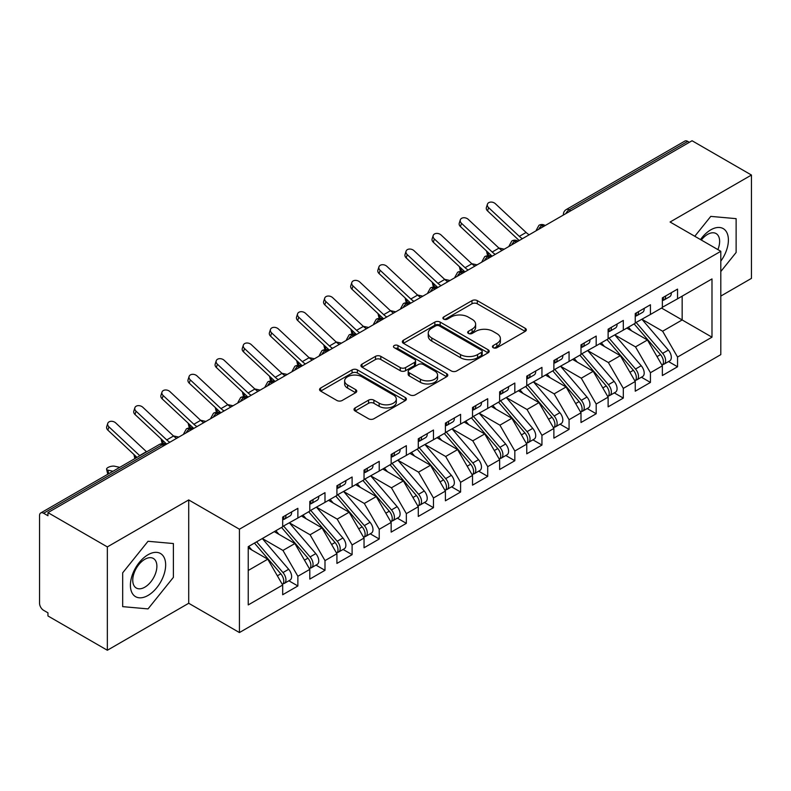 <?xml version="1.0" encoding="UTF-8"?>
<svg xmlns="http://www.w3.org/2000/svg" width="791" height="791" viewBox="0 0 791 791"><rect width="100%" height="100%" fill="white"/><g stroke="black" fill="none" stroke-linecap="round" stroke-linejoin="round"><path stroke-width="1.19" d="M493.208 347.714A2.64 1.523 0 0 0 496.936 347.714L525.214 331.38A3.767 2.175 0 0 0 526.322 329.847A3.767 2.175 0 0 0 525.214 328.305L477.299 300.639A3.767 2.175 0 0 0 471.98 300.639L443.692 316.973A2.64 1.523 0 0 0 442.92 318.051A2.64 1.523 0 0 0 443.692 319.129A2.64 1.523 0 0 0 447.419 319.129L451.078 317.013A12.043 6.951 0 0 1 468.124 317.013L472.108 319.317A12.043 6.951 0 0 1 475.638 324.231A12.043 6.951 0 0 1 472.108 329.155L468.45 331.271A2.64 1.523 0 0 0 467.679 332.339A2.64 1.523 0 0 0 468.45 333.416A2.64 1.523 0 0 0 472.178 333.416L475.836 331.3A12.043 6.951 0 0 1 492.872 331.3L496.867 333.614A12.043 6.951 0 0 1 500.396 338.528A12.043 6.951 0 0 1 496.867 343.442L493.208 345.558A2.64 1.523 0 0 0 492.437 346.636A2.64 1.523 0 0 0 493.208 347.714L493.208 345.558M355.119 407.919A3.767 2.175 0 0 0 354.012 409.451A3.767 2.175 0 0 0 355.119 410.994L368.557 418.755A3.767 2.175 0 0 0 373.886 418.755L405.299 400.622A3.767 2.175 0 0 0 406.396 399.079A3.767 2.175 0 0 0 405.299 397.547L357.384 369.881A3.767 2.175 0 0 0 352.054 369.881L320.642 388.015A3.767 2.175 0 0 0 319.544 389.558A3.767 2.175 0 0 0 320.642 391.09L336.877 400.464A3.767 2.175 0 0 0 342.206 400.464L355.653 392.702A3.767 2.175 0 0 0 356.751 391.169A3.767 2.175 0 0 0 355.653 389.627L347.595 384.98A10.075 5.814 0 0 1 344.649 380.866A10.075 5.814 0 0 1 350.868 375.498A10.075 5.814 0 0 1 361.843 376.753L393.384 394.966A10.075 5.814 0 0 1 396.331 399.079A10.075 5.814 0 0 1 390.111 404.448A10.075 5.814 0 0 1 379.146 403.192L373.886 400.157A3.767 2.175 0 0 0 368.557 400.157L355.119 407.919L355.119 410.994M720.809 296.071L751.45 278.383L751.45 175.038L692.056 140.749L47.954 512.617L47.954 515.752L43.614 513.24A5.755 3.322 -120 0 0 40.746 512.963A5.755 3.322 -120 0 0 39.55 515.594L39.55 603.276A5.755 3.322 -120 0 0 43.614 610.326L47.954 612.827L47.954 615.962L107.349 650.251L188.713 603.276L239.426 632.553L239.426 529.219L188.713 499.932L107.349 546.907L47.954 512.617M751.45 175.038L670.086 222.014L720.809 251.291L239.426 529.219M451.345 370.959A3.767 2.175 0 0 0 456.674 370.959L488.087 352.826A3.767 2.175 0 0 0 489.184 351.283A3.767 2.175 0 0 0 488.087 349.751L440.172 322.085A3.767 2.175 0 0 0 434.842 322.085L403.43 340.219A3.767 2.175 0 0 0 402.332 341.752A3.767 2.175 0 0 0 403.43 343.294L451.345 370.959M395.302 348.277A2.64 1.523 0 0 1 397.972 348.653L397.972 345.519L446.688 373.649A3.767 2.175 0 0 1 447.795 375.181A3.767 2.175 0 0 1 446.688 376.724L415.275 394.857A3.767 2.175 0 0 1 409.956 394.857L362.041 367.192L362.041 364.117A3.767 2.175 0 0 0 360.933 365.65A3.767 2.175 0 0 0 362.041 367.192M362.041 364.117L375.478 356.355A3.767 2.175 0 0 1 380.807 356.355L400.236 367.578A3.767 2.175 0 0 0 405.565 367.578L414.484 362.426A3.767 2.175 0 0 0 415.582 360.894A3.767 2.175 0 0 0 414.484 359.351L394.244 347.674A2.64 1.523 0 0 1 393.473 346.596A2.64 1.523 0 0 1 395.105 345.192A2.64 1.523 0 0 1 397.972 345.519M239.426 632.553L720.809 354.635L720.809 251.291M661.543 308.055L711.989 337.174L711.989 278.926L677.551 298.81L677.551 289.111L662.364 297.871L662.364 307.58L650.429 314.472L650.429 304.762L635.242 313.533L635.242 323.242L623.308 330.134L623.308 320.424L608.121 329.194L608.121 338.894L596.187 345.786L596.187 336.076L580.999 344.846L580.999 354.556L569.065 361.447L569.065 351.738L553.878 360.508L553.878 370.208L541.944 377.099L541.944 367.39L526.757 376.16L526.757 385.87L514.832 392.761L514.832 383.052L499.645 391.822L499.645 401.531L487.711 408.413L487.711 398.713L472.524 407.474L472.524 417.183L460.589 424.075L460.589 414.365L445.402 423.136L445.402 432.845L433.468 439.737L433.468 430.027L418.281 438.797L418.281 448.497L406.347 455.389L406.347 445.679L391.159 454.449L391.159 464.159L379.225 471.05L379.225 461.341L364.038 470.111L364.038 479.821L352.104 486.702L352.104 476.993L336.917 485.763L336.917 495.473L324.992 502.364L324.992 492.655L309.805 501.425L309.805 511.134L297.871 518.016L297.871 508.316L282.684 517.077L282.684 526.786L248.236 546.67L248.236 604.917L282.684 585.033L267.763 559.197L248.236 547.926M711.989 337.174L677.551 357.057L662.631 331.221L642.025 319.327M668.533 361.566L677.551 366.767L677.551 357.057M677.551 366.767L662.364 375.537L662.364 365.828L650.429 372.719L635.509 346.883L614.904 334.979M641.412 377.218L650.429 382.429L650.429 372.719M650.429 382.429L635.242 391.199L635.242 381.489L623.308 388.381L608.388 362.545L587.782 350.64L614.113 381.391L608.417 384.683A7.673 4.43 60 0 1 611.374 391.97A7.673 4.43 60 0 1 609.782 395.48A7.673 4.43 60 0 1 608.546 395.836M614.291 392.88L623.308 398.081L623.308 388.381M623.308 398.081L608.121 406.851L608.121 397.141L596.187 404.033L581.276 378.197L560.661 366.302M587.169 408.542L596.187 413.742L596.187 404.033M596.187 413.742L580.999 422.513L580.999 412.803L569.065 419.695L554.155 393.859L533.539 381.954L559.87 412.704L554.175 415.997A7.673 4.43 60 0 1 557.131 423.284A7.673 4.43 60 0 1 555.549 426.794A7.673 4.43 60 0 1 554.303 427.15M560.058 424.194L569.065 429.394L569.065 419.695M569.065 429.394L553.878 438.165L553.878 428.455L541.944 435.347L527.033 409.511L506.418 397.616M532.936 439.855L541.944 445.056L541.944 435.347M541.944 445.056L526.757 453.826L526.757 444.117L514.832 451.008L499.912 425.172L479.297 413.268M505.815 455.507L514.832 460.718L514.832 451.008M514.832 460.718L499.645 469.478L499.645 459.779L487.711 466.66L472.791 440.824L452.185 428.93M478.693 471.169L487.711 476.37L487.711 466.66M487.711 476.37L472.524 485.14L472.524 475.431L460.589 482.322L445.669 456.486L425.064 444.582M451.572 486.821L460.589 492.032L460.589 482.322M460.589 492.032L445.402 500.802L445.402 491.092L433.468 497.984L418.548 472.148L397.942 460.243L424.273 490.993L418.577 494.286A7.673 4.43 60 0 1 421.534 501.573A7.673 4.43 60 0 1 419.942 505.083A7.673 4.43 60 0 1 418.706 505.439M424.451 502.483L433.468 507.684L433.468 497.984M433.468 507.684L418.281 516.454L418.281 506.744L406.347 513.636L391.436 487.8L370.821 475.905M397.329 518.145L406.347 523.345L406.347 513.636M406.347 523.345L391.159 532.116L391.159 522.406L379.225 529.298L364.315 503.462L343.699 491.557L370.03 522.307L364.335 525.6A7.673 4.43 60 0 1 367.291 532.887A7.673 4.43 60 0 1 365.709 536.397A7.673 4.43 60 0 1 364.463 536.753M370.218 533.796L379.225 539.007L379.225 529.298M379.225 539.007L364.038 547.768L364.038 538.058L352.104 544.95L337.193 519.114L316.578 507.219M343.096 549.458L352.104 554.659L352.104 544.95M352.104 554.659L336.917 563.429L336.917 553.72L324.992 560.611L310.072 534.775L289.457 522.871M315.975 565.11L324.992 570.321L324.992 560.611M324.992 570.321L309.805 579.081L309.805 569.382L297.871 576.263L282.951 550.427L262.345 538.533M288.853 580.772L297.871 585.973L297.871 576.263M297.871 585.973L282.684 594.743L282.684 585.033M282.684 526.48L297.871 518.016M248.236 570.469L267.763 559.197M309.805 510.818L324.992 502.364M282.951 550.427L294.885 543.546L274.269 531.641M309.805 569.382L294.885 543.546M336.917 495.156L352.104 486.702M310.072 534.775L322.006 527.884L301.391 515.989M336.917 553.72L322.006 527.884M364.038 479.504L379.225 471.05M337.193 519.114L349.128 512.232L328.512 500.327M364.038 538.058L349.128 512.232M391.159 463.842L406.347 455.389M364.315 503.462L376.249 496.57L355.634 484.665M391.159 522.406L376.249 496.57M418.281 448.19L433.468 439.737M391.436 487.8L403.361 480.908L382.755 469.014M418.281 506.744L403.361 480.908M445.402 432.529L460.589 424.075M418.548 472.148L430.482 465.256L409.876 453.352M445.402 491.092L430.482 465.256M472.524 416.877L487.711 408.413M445.669 456.486L457.603 449.595L436.998 437.7M472.524 475.431L457.603 449.595M499.645 401.215L514.832 392.761M472.791 440.824L484.725 433.943L464.109 422.038M499.645 459.779L484.725 433.943M526.757 385.553L541.944 377.099M499.912 425.172L511.846 418.281L491.231 406.386M526.757 444.117L511.846 418.281M553.878 369.901L569.065 361.447M527.033 409.511L538.968 402.629L518.352 390.724M553.878 428.455L538.968 402.629M580.999 354.239L596.187 345.786M554.155 393.859L566.089 386.967L545.474 375.063M580.999 412.803L566.089 386.967M608.121 338.588L623.308 330.134M581.276 378.197L593.201 371.305L572.595 359.411M608.121 397.141L593.201 371.305M635.242 322.926L650.429 314.472M608.388 362.545L620.322 355.653L599.716 343.749M635.242 381.489L620.322 355.653M689.347 142.321L687.715 141.381L569.134 209.842L570.766 210.782M565.881 213.6A5.755 3.322 120 0 1 569.134 209.842A5.755 3.322 60 0 0 566.257 209.556L684.838 141.095A5.755 3.322 60 0 1 687.715 141.381M662.364 307.274L677.551 298.81M662.631 331.221L682.158 319.95L682.158 296.15L711.989 278.926M635.509 346.883L647.443 339.992L626.838 328.097M662.364 365.828L647.443 339.992M107.349 546.907L107.349 650.251M710.773 216.388L694.785 236.272L710.773 216.388L736.124 218.652L710.773 216.388M736.124 252.467L736.124 218.652L736.124 252.467L720.809 271.521L736.124 252.467M188.713 603.276L188.713 499.932M173.387 577.361L173.387 543.546L148.026 541.281L122.674 572.832L122.674 606.638L148.026 608.902L173.387 577.361L148.026 608.902L122.674 606.638L122.674 572.832L148.026 541.281L173.387 543.546L173.387 577.361M543.506 226.513L541.884 225.573A5.755 3.322 -120 0 0 539.007 225.287A5.755 3.322 -120 0 0 538.938 225.326L536.258 230.191A5.755 3.322 0 0 0 536.318 230.665M516.385 242.175L514.763 241.235A5.755 3.322 -120 0 0 511.886 240.948A5.755 3.322 -120 0 0 511.817 240.988L509.137 245.853A5.755 3.322 0 0 0 509.196 246.327M489.263 257.826L487.642 256.887A5.755 3.322 -120 0 0 484.764 256.61A5.755 3.322 -120 0 0 484.695 256.65L482.016 261.505A5.755 3.322 0 0 0 482.075 261.979M462.152 273.488L460.52 272.549A5.755 3.322 -120 0 0 457.643 272.262A5.755 3.322 -120 0 0 457.574 272.302L454.904 277.166A5.755 3.322 0 0 0 454.963 277.641M435.03 289.14L433.399 288.201A5.755 3.322 -120 0 0 430.522 287.924A5.755 3.322 -120 0 0 430.452 287.964L427.783 292.828A5.755 3.322 0 0 0 427.842 293.293M407.909 304.802L406.277 303.863A5.755 3.322 -120 0 0 403.4 303.576A5.755 3.322 -120 0 0 403.341 303.615L400.661 308.48A5.755 3.322 0 0 0 400.721 308.955M380.787 320.464L379.156 319.524A5.755 3.322 -120 0 0 376.289 319.238A5.755 3.322 -120 0 0 376.219 319.277L373.54 324.142A5.755 3.322 0 0 0 373.599 324.607M353.666 336.116L352.044 335.176A5.755 3.322 -120 0 0 349.167 334.89A5.755 3.322 -120 0 0 349.098 334.929L346.418 339.794A5.755 3.322 0 0 0 346.478 340.268M326.545 351.777L324.923 350.838A5.755 3.322 -120 0 0 322.046 350.551A5.755 3.322 -120 0 0 321.977 350.591L319.297 355.456A5.755 3.322 0 0 0 319.356 355.93M299.423 367.429L297.802 366.49A5.755 3.322 -120 0 0 294.924 366.213A5.755 3.322 -120 0 0 294.855 366.253L292.176 371.108A5.755 3.322 0 0 0 292.235 371.582M272.312 383.091L270.68 382.152A5.755 3.322 -120 0 0 267.803 381.865A5.755 3.322 -120 0 0 267.734 381.905L265.064 386.769A5.755 3.322 0 0 0 265.123 387.244M245.19 398.753L243.559 397.814A5.755 3.322 -120 0 0 240.682 397.527A5.755 3.322 -120 0 0 240.612 397.566L237.943 402.431A5.755 3.322 0 0 0 238.002 402.896M218.069 414.405L216.437 413.466A5.755 3.322 -120 0 0 213.56 413.179A5.755 3.322 -120 0 0 213.501 413.218L210.821 418.083A5.755 3.322 0 0 0 210.881 418.558M190.947 430.067L189.316 429.127A5.755 3.322 -120 0 0 186.449 428.841A5.755 3.322 -120 0 0 186.379 428.88L183.7 433.745A5.755 3.322 0 0 0 183.759 434.21M494.266 348.08L496.867 346.577A12.043 6.951 0 0 0 500.396 341.663L500.396 338.528M475.638 324.231L475.638 327.365A12.043 6.951 0 0 1 472.108 332.289L469.508 333.792M525.165 331.409L477.299 303.774A3.767 2.175 0 0 0 471.98 303.774L444.75 319.495M488.037 352.845L440.172 325.21A3.767 2.175 0 0 0 434.842 325.21L403.479 343.324M481.432 352.361A2.64 1.523 0 0 0 482.203 351.283A2.64 1.523 0 0 0 481.432 350.205L439.371 325.922A2.64 1.523 0 0 0 435.643 325.922L431.787 328.156A12.043 6.951 0 0 0 428.257 333.07A12.043 6.951 0 0 0 431.787 337.994L460.53 354.586A12.043 6.951 0 0 0 477.566 354.586L481.432 352.361L481.432 355.495A2.64 1.523 0 0 0 482.203 354.417L482.203 351.283M428.257 333.07L428.257 336.205A12.043 6.951 0 0 0 431.787 341.119L431.787 337.994M481.432 355.495L477.566 357.72A12.043 6.951 0 0 1 460.53 357.72L431.787 341.119M362.09 367.222L375.478 359.49L375.478 356.355M415.582 360.894L415.582 364.018A3.767 2.175 0 0 1 414.484 365.561L405.565 370.702A3.767 2.175 0 0 1 400.236 370.702L380.807 359.49A3.767 2.175 0 0 0 375.478 359.49M397.972 348.653L446.638 376.753M420.407 379.215A10.075 5.814 0 0 0 431.382 380.481A10.075 5.814 0 0 0 437.591 375.102A10.075 5.814 0 0 0 434.645 370.999L423.531 364.582A3.767 2.175 0 0 0 418.202 364.582L409.293 369.723A3.767 2.175 0 0 0 408.186 371.266A3.767 2.175 0 0 0 409.293 372.798L420.407 379.215L420.407 382.35A10.075 5.814 0 0 0 431.382 383.605A10.075 5.814 0 0 0 437.591 378.236L437.591 375.102M408.186 371.266L408.186 374.4A3.767 2.175 0 0 0 409.293 375.933L409.293 372.798M420.407 382.35L409.293 375.933M396.331 399.079L396.331 402.214A10.075 5.814 0 0 1 390.111 407.583A10.075 5.814 0 0 1 379.146 406.327L373.886 403.291A3.767 2.175 0 0 0 368.557 403.291L355.169 411.023M344.649 380.866L344.649 384.001A10.075 5.814 0 0 0 347.595 388.114L347.595 384.98M355.594 392.731L347.595 388.114M405.249 400.651L357.384 373.016A3.767 2.175 0 0 0 352.054 373.016L320.691 391.12M636.29 322.629L662.65 353.369A7.673 4.43 60 0 1 665.617 360.656A7.673 4.43 60 0 1 664.025 364.167L669.72 360.884A7.673 4.43 -120 0 0 671.312 357.364A7.673 4.43 -120 0 0 668.346 350.077L641.985 319.346M664.025 364.167A7.673 4.43 60 0 1 662.789 364.522M634.125 323.885L660.485 354.615A7.673 4.43 60 0 1 663.441 361.912A7.673 4.43 60 0 1 662.057 365.294M502.077 250.431A14.189 8.197 60 0 1 498.973 248.117L468.262 219.384A4.795 3.461 17.6 0 0 463.625 217.743A4.795 3.461 17.6 0 0 460.303 219.888A4.795 3.461 17.6 0 0 461.479 223.299L460.431 226.582L491.152 255.315A19.172 11.074 -120 0 0 492.121 256.185L488.601 255.424A4.795 1.819 166.9 0 1 487.325 254.554L486.485 250.955M631.554 330.816L628.43 327.177M498.854 248.008L504.233 249.185M662.364 300.857A7.673 4.43 -120 0 0 663.441 297.723A7.673 4.43 -120 0 0 663.431 297.258M662.789 300.343A7.673 4.43 -120 0 0 664.025 299.987A7.673 4.43 -120 0 0 665.617 296.477A7.673 4.43 -120 0 0 665.597 296.002M671.292 292.719A7.673 4.43 60 0 1 671.312 293.184A7.673 4.43 60 0 1 669.72 296.694L664.025 299.987M529.199 234.779A14.189 8.197 60 0 1 526.094 232.455L495.384 203.722A4.795 3.461 17.6 0 0 490.746 202.091A4.795 3.461 17.6 0 0 487.424 204.226A4.795 3.461 17.6 0 0 488.601 207.638L487.553 210.92A4.795 3.461 -162.4 0 1 486.376 207.519L487.424 204.226M522.426 238.684A14.189 8.197 60 0 1 519.311 236.371L488.601 207.638M487.553 210.92L518.263 239.663A19.172 11.074 -120 0 0 519.242 240.523M609.169 338.291L635.529 369.021A7.673 4.43 60 0 1 638.495 376.308A7.673 4.43 60 0 1 636.903 379.828L642.599 376.536A7.673 4.43 -120 0 0 644.19 373.026A7.673 4.43 -120 0 0 641.224 365.739L614.864 335.008M636.903 379.828A7.673 4.43 60 0 1 635.667 380.184M607.004 339.547L633.364 370.277A7.673 4.43 60 0 1 636.33 377.564A7.673 4.43 60 0 1 634.936 380.955M464.979 271.847L461.479 271.086A4.795 1.819 166.9 0 1 460.204 270.215L459.363 266.607M604.433 346.478L601.308 342.829M471.743 263.67L477.111 264.847M609.782 395.48L615.477 392.198A7.673 4.43 -120 0 0 617.069 388.688A7.673 4.43 -120 0 0 614.113 381.391M579.882 355.199L606.242 385.929A7.673 4.43 60 0 1 609.208 393.226A7.673 4.43 60 0 1 607.814 396.607M437.868 287.509L434.358 286.738A4.795 1.819 166.9 0 1 433.082 285.867L432.242 282.268M577.311 362.13L574.187 358.491M582.047 353.953L608.417 384.683M444.621 279.322L450 280.498M554.926 369.605L581.296 400.335A7.673 4.43 60 0 1 584.252 407.632A7.673 4.43 60 0 1 582.67 411.142L588.366 407.849A7.673 4.43 -120 0 0 589.948 404.339A7.673 4.43 -120 0 0 586.991 397.052L560.621 366.322M582.67 411.142A7.673 4.43 60 0 1 581.425 411.498M552.761 370.86L579.121 401.591A7.673 4.43 60 0 1 582.087 408.878A7.673 4.43 60 0 1 580.693 412.269M410.747 303.161L407.236 302.399A4.795 1.819 166.9 0 1 405.961 301.529L405.121 297.92M550.19 377.791L547.065 374.143M417.5 294.984L422.878 296.16M555.549 426.794L561.244 423.511A7.673 4.43 -120 0 0 562.826 420.001A7.673 4.43 -120 0 0 559.87 412.704M525.639 386.512L551.999 417.252A7.673 4.43 60 0 1 554.966 424.54A7.673 4.43 60 0 1 553.571 427.921M393.602 313.058A14.189 8.197 60 0 1 390.497 310.744L359.776 282.011A4.795 3.461 17.6 0 0 355.149 280.38A4.795 3.461 17.6 0 0 351.817 282.516A4.795 3.461 17.6 0 0 353.004 285.927L351.955 289.209L382.666 317.942A19.172 11.074 -120 0 0 383.645 318.813L380.125 318.051A4.795 1.819 166.9 0 1 378.84 317.181L377.999 313.582M523.069 393.453L519.944 389.805M527.815 385.266L554.175 415.997M390.378 310.636L395.757 311.822M635.242 316.519A7.673 4.43 -120 0 0 636.33 313.384A7.673 4.43 -120 0 0 636.31 312.91M635.667 315.995A7.673 4.43 -120 0 0 636.903 315.639A7.673 4.43 -120 0 0 638.495 312.129A7.673 4.43 -120 0 0 638.485 311.664M644.181 308.371A7.673 4.43 60 0 1 644.19 308.846A7.673 4.43 60 0 1 642.599 312.356L636.903 315.639M460.431 226.582A4.795 3.461 -162.4 0 1 459.255 223.171L460.303 219.888M495.304 254.346A14.189 8.197 60 0 1 492.19 252.032L461.479 223.299M608.121 332.171A7.673 4.43 -120 0 0 609.208 329.036A7.673 4.43 -120 0 0 609.189 328.572M608.546 331.656A7.673 4.43 -120 0 0 609.782 331.3A7.673 4.43 -120 0 0 611.374 327.79A7.673 4.43 -120 0 0 611.364 327.316M617.059 324.033A7.673 4.43 60 0 1 617.069 324.498A7.673 4.43 60 0 1 615.477 328.008L609.782 331.3M474.966 266.092A14.189 8.197 60 0 1 471.851 263.779L441.141 235.036A4.795 3.461 17.6 0 0 436.503 233.404A4.795 3.461 17.6 0 0 433.181 235.54A4.795 3.461 17.6 0 0 434.358 238.951L433.32 242.244A4.795 3.461 -162.4 0 1 432.133 238.833L433.181 235.54M468.183 270.008A14.189 8.197 60 0 1 465.068 267.684L434.358 238.951M433.32 242.244L464.03 270.977A19.172 11.074 -120 0 0 464.999 271.837M580.999 347.832A7.673 4.43 -120 0 0 582.087 344.698A7.673 4.43 -120 0 0 582.067 344.233M581.425 347.308A7.673 4.43 -120 0 0 582.67 346.952A7.673 4.43 -120 0 0 584.252 343.442A7.673 4.43 -120 0 0 584.242 342.978M589.938 339.685A7.673 4.43 60 0 1 589.948 340.16A7.673 4.43 60 0 1 588.366 343.67L582.67 346.952M447.844 281.744A14.189 8.197 60 0 1 444.73 279.431L414.019 250.698A4.795 3.461 17.6 0 0 409.392 249.056A4.795 3.461 17.6 0 0 406.06 251.202A4.795 3.461 17.6 0 0 407.236 254.613L406.198 257.896A4.795 3.461 -162.4 0 1 405.022 254.484L406.06 251.202M441.062 285.66A14.189 8.197 60 0 1 437.957 283.346L407.236 254.613M406.198 257.896L436.909 286.629A19.172 11.074 -120 0 0 437.878 287.499M553.878 363.484A7.673 4.43 -120 0 0 554.966 360.36A7.673 4.43 -120 0 0 554.956 359.885M554.303 362.97A7.673 4.43 -120 0 0 555.549 362.614A7.673 4.43 -120 0 0 557.131 359.104A7.673 4.43 -120 0 0 557.121 358.63M562.816 355.347A7.673 4.43 60 0 1 562.826 355.812A7.673 4.43 60 0 1 561.244 359.322L555.549 362.614M420.723 297.406A14.189 8.197 60 0 1 417.608 295.092L386.898 266.359A4.795 3.461 17.6 0 0 382.271 264.718A4.795 3.461 17.6 0 0 378.938 266.864A4.795 3.461 17.6 0 0 380.125 270.275L379.077 273.557A4.795 3.461 -162.4 0 1 377.9 270.146L378.938 266.864M413.94 301.322A14.189 8.197 60 0 1 410.836 299.008L380.125 270.275M379.077 273.557L409.787 302.291A19.172 11.074 -120 0 0 410.766 303.151M720.809 261.139A24.926 14.396 120 0 0 727.591 234.413A24.926 14.396 120 0 0 710.773 229.845A24.926 14.396 120 0 0 700.51 239.574M717.882 249.61A17.066 9.858 120 0 0 716.092 233.563A17.066 9.858 120 0 0 707.559 234.413A17.066 9.858 120 0 0 701.31 240.039M148.026 595.445A24.926 14.396 120 0 0 165.655 564.912A24.926 14.396 120 0 0 148.026 554.738A24.926 14.396 120 0 0 130.406 585.271A24.926 14.396 120 0 0 148.026 595.445M144.822 587.179A17.066 9.858 120 0 0 155.965 572.13A17.066 9.858 120 0 0 153.355 558.456A17.066 9.858 120 0 0 144.822 559.306A17.066 9.858 120 0 0 133.669 574.345A17.066 9.858 120 0 0 136.289 588.02A17.066 9.858 120 0 0 144.822 587.179M500.693 400.918L527.053 431.649A7.673 4.43 60 0 1 530.019 438.946A7.673 4.43 60 0 1 528.428 442.456L534.123 439.163A7.673 4.43 -120 0 0 535.715 435.653A7.673 4.43 -120 0 0 532.748 428.366L506.388 397.636M528.428 442.456A7.673 4.43 60 0 1 527.182 442.812M498.518 402.174L524.888 432.904A7.673 4.43 60 0 1 527.844 440.192A7.673 4.43 60 0 1 526.45 443.583M356.504 334.484L353.004 333.713A4.795 1.819 166.9 0 1 351.718 332.843L350.888 329.244M495.947 409.105L492.823 405.467M363.257 326.297L368.636 327.474M526.757 379.146A7.673 4.43 -120 0 0 527.844 376.012A7.673 4.43 -120 0 0 527.834 375.547M527.182 378.622A7.673 4.43 -120 0 0 528.428 378.276A7.673 4.43 -120 0 0 530.019 374.756A7.673 4.43 -120 0 0 530 374.291M535.695 371.009A7.673 4.43 60 0 1 535.715 371.473A7.673 4.43 60 0 1 534.123 374.983L528.428 378.276M351.955 289.209A4.795 3.461 -162.4 0 1 350.779 285.798L351.817 282.516M386.819 316.973A14.189 8.197 60 0 1 383.714 314.66L353.004 285.927M473.572 416.58L499.932 447.31A7.673 4.43 60 0 1 502.898 454.598A7.673 4.43 60 0 1 501.306 458.108L507.001 454.825A7.673 4.43 -120 0 0 508.593 451.315A7.673 4.43 -120 0 0 505.627 444.018L479.267 413.288M501.306 458.108A7.673 4.43 60 0 1 500.06 458.464M471.396 417.836L497.766 448.566A7.673 4.43 60 0 1 500.723 455.853A7.673 4.43 60 0 1 499.329 459.245M339.359 344.382A14.189 8.197 60 0 1 336.254 342.058L305.544 313.325A4.795 3.461 17.6 0 0 300.906 311.694A4.795 3.461 17.6 0 0 297.584 313.829A4.795 3.461 17.6 0 0 298.761 317.24L297.713 320.523L328.423 349.266A19.172 11.074 -120 0 0 329.402 350.126L325.882 349.375A4.795 1.819 166.9 0 1 324.597 348.495L323.766 344.896M468.836 424.767L465.701 421.119M336.135 341.959L341.514 343.136M499.645 394.798A7.673 4.43 -120 0 0 500.723 391.674A7.673 4.43 -120 0 0 500.713 391.199M500.06 394.284A7.673 4.43 -120 0 0 501.306 393.928A7.673 4.43 -120 0 0 502.898 390.418A7.673 4.43 -120 0 0 502.878 389.953M508.573 386.661A7.673 4.43 60 0 1 508.593 387.125A7.673 4.43 60 0 1 507.001 390.645L501.306 393.928M366.48 328.72A14.189 8.197 60 0 1 363.376 326.406L332.665 297.673A4.795 3.461 17.6 0 0 328.028 296.032A4.795 3.461 17.6 0 0 324.705 298.177A4.795 3.461 17.6 0 0 325.882 301.589L324.834 304.871A4.795 3.461 -162.4 0 1 323.657 301.46L324.705 298.177M359.697 332.635A14.189 8.197 60 0 1 356.593 330.322L325.882 301.589M324.834 304.871L355.545 333.604A19.172 11.074 -120 0 0 356.523 334.474M446.45 432.242L472.81 462.972A7.673 4.43 60 0 1 475.777 470.259A7.673 4.43 60 0 1 474.185 473.769L479.88 470.487A7.673 4.43 -120 0 0 481.472 466.967A7.673 4.43 -120 0 0 478.506 459.68L452.145 428.949M474.185 473.769A7.673 4.43 60 0 1 472.949 474.125M444.285 433.488L470.645 464.218A7.673 4.43 60 0 1 473.601 471.515A7.673 4.43 60 0 1 472.217 474.897M312.237 360.034A14.189 8.197 60 0 1 309.133 357.72L278.422 328.987A4.795 3.461 17.6 0 0 273.785 327.345A4.795 3.461 17.6 0 0 270.463 329.491A4.795 3.461 17.6 0 0 271.639 332.902L270.591 336.185L301.312 364.918A19.172 11.074 -120 0 0 302.281 365.788L298.761 365.027A4.795 1.819 166.9 0 1 297.485 364.157L296.645 360.558M441.714 440.419L438.59 436.78M309.014 357.611L314.393 358.788M472.524 410.46A7.673 4.43 -120 0 0 473.601 407.325A7.673 4.43 -120 0 0 473.591 406.861M472.949 409.946A7.673 4.43 -120 0 0 474.185 409.59A7.673 4.43 -120 0 0 475.777 406.08A7.673 4.43 -120 0 0 475.757 405.605M481.452 402.322A7.673 4.43 60 0 1 481.472 402.787A7.673 4.43 60 0 1 479.88 406.297L474.185 409.59M297.713 320.523A4.795 3.461 -162.4 0 1 296.536 317.122L297.584 313.829M332.586 348.287A14.189 8.197 60 0 1 329.471 345.974L298.761 317.24M419.329 447.894L445.689 478.624A7.673 4.43 60 0 1 448.655 485.911A7.673 4.43 60 0 1 447.063 489.431L452.759 486.139A7.673 4.43 -120 0 0 454.35 482.629A7.673 4.43 -120 0 0 451.384 475.342L425.024 444.611M447.063 489.431A7.673 4.43 60 0 1 445.827 489.787M417.164 449.15L443.524 479.88A7.673 4.43 60 0 1 446.49 487.167A7.673 4.43 60 0 1 445.096 490.558M275.139 381.45L271.639 380.689A4.795 1.819 166.9 0 1 270.364 379.818L269.523 376.209M414.593 456.081L411.468 452.432M281.903 373.273L287.271 374.45M445.402 426.122A7.673 4.43 -120 0 0 446.49 422.987A7.673 4.43 -120 0 0 446.47 422.513M445.827 425.598A7.673 4.43 -120 0 0 447.063 425.242A7.673 4.43 -120 0 0 448.655 421.732A7.673 4.43 -120 0 0 448.645 421.267M454.341 417.974A7.673 4.43 60 0 1 454.35 418.449A7.673 4.43 60 0 1 452.759 421.959L447.063 425.242M270.591 336.185A4.795 3.461 -162.4 0 1 269.415 332.774L270.463 329.491M305.464 363.949A14.189 8.197 60 0 1 302.35 361.635L271.639 332.902M419.942 505.083L425.637 501.801A7.673 4.43 -120 0 0 427.229 498.29A7.673 4.43 -120 0 0 424.273 490.993M390.042 464.801L416.402 495.532A7.673 4.43 60 0 1 419.368 502.829A7.673 4.43 60 0 1 417.974 506.21M248.028 397.112L244.518 396.34A4.795 1.819 166.9 0 1 243.242 395.47L242.402 391.871M387.471 471.733L384.347 468.094M392.207 463.556L418.577 494.286M254.781 388.925L260.16 390.111M418.281 441.774A7.673 4.43 -120 0 0 419.368 438.639A7.673 4.43 -120 0 0 419.349 438.174M418.706 441.259A7.673 4.43 -120 0 0 419.942 440.903A7.673 4.43 -120 0 0 421.534 437.393A7.673 4.43 -120 0 0 421.524 436.919M427.219 433.636A7.673 4.43 60 0 1 427.229 434.101A7.673 4.43 60 0 1 425.637 437.611L419.942 440.903M285.126 375.695A14.189 8.197 60 0 1 282.011 373.382L251.301 344.639A4.795 3.461 17.6 0 0 246.663 343.007A4.795 3.461 17.6 0 0 243.341 345.143A4.795 3.461 17.6 0 0 244.518 348.554L243.48 351.847A4.795 3.461 -162.4 0 1 242.293 348.435L243.341 345.143M278.343 379.611A14.189 8.197 60 0 1 275.228 377.287L244.518 348.554M243.48 351.847L274.19 380.58A19.172 11.074 -120 0 0 275.159 381.44M365.086 479.208L391.456 509.938A7.673 4.43 60 0 1 394.412 517.235A7.673 4.43 60 0 1 392.83 520.745L398.526 517.452A7.673 4.43 -120 0 0 400.108 513.942A7.673 4.43 -120 0 0 397.151 506.655L370.781 475.925M392.83 520.745A7.673 4.43 60 0 1 391.585 521.101M362.921 480.463L389.281 511.194A7.673 4.43 60 0 1 392.247 518.481A7.673 4.43 60 0 1 390.853 521.872M220.907 412.764L217.396 412.002A4.795 1.819 166.9 0 1 216.121 411.132L215.281 407.523M360.35 487.394L357.225 483.746M227.66 404.587L233.038 405.763M391.159 457.435A7.673 4.43 -120 0 0 392.247 454.301A7.673 4.43 -120 0 0 392.227 453.836M391.585 456.911A7.673 4.43 -120 0 0 392.83 456.555A7.673 4.43 -120 0 0 394.412 453.045A7.673 4.43 -120 0 0 394.402 452.581M400.098 449.288A7.673 4.43 60 0 1 400.108 449.763A7.673 4.43 60 0 1 398.526 453.273L392.83 456.555M258.004 391.347A14.189 8.197 60 0 1 254.89 389.034L224.179 360.3A4.795 3.461 17.6 0 0 219.552 358.659A4.795 3.461 17.6 0 0 216.22 360.805A4.795 3.461 17.6 0 0 217.396 364.216L216.358 367.499A4.795 3.461 -162.4 0 1 215.182 364.087L216.22 360.805M251.222 395.263A14.189 8.197 60 0 1 248.117 392.949L217.396 364.216M216.358 367.499L247.069 396.232A19.172 11.074 -120 0 0 248.038 397.102M365.709 536.397L371.404 533.114A7.673 4.43 -120 0 0 372.986 529.604A7.673 4.43 -120 0 0 370.03 522.307M335.799 496.115L362.159 526.855A7.673 4.43 60 0 1 365.126 534.143A7.673 4.43 60 0 1 363.731 537.524M203.762 422.661A14.189 8.197 60 0 1 200.657 420.347L169.936 391.614A4.795 3.461 17.6 0 0 165.309 389.983A4.795 3.461 17.6 0 0 161.977 392.118A4.795 3.461 17.6 0 0 163.164 395.53L162.115 398.812L192.826 427.545A19.172 11.074 -120 0 0 193.805 428.415L190.285 427.654A4.795 1.819 166.9 0 1 189 426.784L188.159 423.185M333.229 503.056L330.104 499.408M337.975 494.869L364.335 525.6M200.538 420.248L205.917 421.425M364.038 473.087A7.673 4.43 -120 0 0 365.126 469.963A7.673 4.43 -120 0 0 365.116 469.488M364.463 472.573A7.673 4.43 -120 0 0 365.709 472.217A7.673 4.43 -120 0 0 367.291 468.707A7.673 4.43 -120 0 0 367.281 468.232M372.976 464.95A7.673 4.43 60 0 1 372.986 465.415A7.673 4.43 60 0 1 371.404 468.925L365.709 472.217M230.883 407.009A14.189 8.197 60 0 1 227.768 404.695L197.058 375.962A4.795 3.461 17.6 0 0 192.431 374.321A4.795 3.461 17.6 0 0 189.098 376.467A4.795 3.461 17.6 0 0 190.285 379.878L189.237 383.16A4.795 3.461 -162.4 0 1 188.06 379.749L189.098 376.467M224.1 410.925A14.189 8.197 60 0 1 220.996 408.611L190.285 379.878M189.237 383.16L219.947 411.893A19.172 11.074 -120 0 0 220.926 412.754M310.853 510.521L337.213 541.252A7.673 4.43 60 0 1 340.179 548.549A7.673 4.43 60 0 1 338.588 552.059L344.283 548.766A7.673 4.43 -120 0 0 345.875 545.256A7.673 4.43 -120 0 0 342.908 537.969L316.548 507.239M338.588 552.059A7.673 4.43 60 0 1 337.342 552.415M308.678 511.777L335.048 542.507A7.673 4.43 60 0 1 338.004 549.794A7.673 4.43 60 0 1 336.61 553.186M166.664 444.087L163.164 443.316A4.795 1.819 166.9 0 1 161.878 442.446L161.048 438.847M306.107 518.708L302.983 515.07M173.417 435.9L178.796 437.077M336.917 488.749A7.673 4.43 -120 0 0 338.004 485.615A7.673 4.43 -120 0 0 337.994 485.15M337.342 488.225A7.673 4.43 -120 0 0 338.588 487.879A7.673 4.43 -120 0 0 340.179 484.359A7.673 4.43 -120 0 0 340.16 483.894M345.855 480.612A7.673 4.43 60 0 1 345.875 481.076A7.673 4.43 60 0 1 344.283 484.586L338.588 487.879M162.115 398.812A4.795 3.461 -162.4 0 1 160.939 395.401L161.977 392.118M196.979 426.576A14.189 8.197 60 0 1 193.874 424.263L163.164 395.53M283.732 526.183L310.092 556.913A7.673 4.43 60 0 1 313.058 564.201A7.673 4.43 60 0 1 311.466 567.72L317.161 564.428A7.673 4.43 -120 0 0 318.753 560.918A7.673 4.43 -120 0 0 315.787 553.621L289.427 522.891M311.466 567.72A7.673 4.43 60 0 1 310.22 568.067M281.556 527.439L307.926 558.169A7.673 4.43 60 0 1 310.883 565.456A7.673 4.43 60 0 1 309.489 568.848M135.024 458.523A4.795 1.819 166.9 0 1 134.757 458.098L133.926 454.499M278.996 534.37L275.861 530.721M146.295 451.562L146.869 451.681M309.805 504.401A7.673 4.43 -120 0 0 310.883 501.276A7.673 4.43 -120 0 0 310.873 500.802M310.22 503.887A7.673 4.43 -120 0 0 311.466 503.531A7.673 4.43 -120 0 0 313.058 500.021A7.673 4.43 -120 0 0 313.038 499.556M318.733 496.264A7.673 4.43 60 0 1 318.753 496.728A7.673 4.43 60 0 1 317.161 500.248L311.466 503.531M176.64 438.323A14.189 8.197 60 0 1 173.536 436.009L142.825 407.276A4.795 3.461 17.6 0 0 138.188 405.635A4.795 3.461 17.6 0 0 134.865 407.78A4.795 3.461 17.6 0 0 136.042 411.191L134.994 414.474A4.795 3.461 -162.4 0 1 133.817 411.063L134.865 407.78M169.857 442.238A14.189 8.197 60 0 1 166.753 439.925L136.042 411.191M134.994 414.474L165.705 443.207A19.172 11.074 -120 0 0 166.683 444.077M256.61 541.845L282.97 572.575A7.673 4.43 60 0 1 285.937 579.862A7.673 4.43 60 0 1 284.345 583.372L290.04 580.09A7.673 4.43 -120 0 0 291.632 576.57A7.673 4.43 -120 0 0 288.666 569.283L262.305 538.552M284.345 583.372A7.673 4.43 60 0 1 283.109 583.728M254.445 543.091L280.805 573.821A7.673 4.43 60 0 1 283.761 581.118A7.673 4.43 60 0 1 282.377 584.5M107.902 474.185A4.795 1.819 166.9 0 1 107.645 473.76L106.597 469.271A4.795 1.819 -13.1 0 0 107.873 470.141L112.975 471.258M119.757 467.343L114.655 466.225A4.795 1.819 -13.1 0 0 109.336 466.868A4.795 1.819 -13.1 0 0 106.597 469.271M251.874 550.022L248.75 546.383M282.684 520.063A7.673 4.43 -120 0 0 283.761 516.928A7.673 4.43 -120 0 0 283.751 516.464M283.109 519.549A7.673 4.43 -120 0 0 284.345 519.193A7.673 4.43 -120 0 0 285.937 515.683A7.673 4.43 -120 0 0 285.917 515.208M291.612 511.925A7.673 4.43 60 0 1 291.632 512.39A7.673 4.43 60 0 1 290.04 515.9L284.345 519.193M146.602 451.839A14.189 8.197 60 0 1 146.414 451.661L115.704 422.928A4.795 3.461 17.6 0 0 111.066 421.296A4.795 3.461 17.6 0 0 107.744 423.432A4.795 3.461 17.6 0 0 108.921 426.843L107.873 430.136A4.795 3.461 -162.4 0 1 106.696 426.725L107.744 423.432M139.819 455.754A14.189 8.197 60 0 1 139.631 455.576L108.921 426.843M107.873 430.136L137.001 457.386M163.826 445.719L162.204 444.779L43.614 513.24M165.517 444.75L165.072 444.493A5.755 3.322 120 0 0 162.204 444.779A5.755 3.322 -120 0 0 159.327 444.493L40.746 512.963M545.197 225.544L544.752 225.287A5.755 3.322 120 0 0 541.884 225.573A5.755 3.322 120 0 0 538.76 229.252M563.38 215.043L563.38 214.539A5.755 3.322 0 0 0 563.439 215.004M518.075 241.196L517.64 240.948A5.755 3.322 120 0 0 514.763 241.235A5.755 3.322 120 0 0 511.639 244.913M490.954 256.857L490.519 256.61A5.755 3.322 120 0 0 487.642 256.887A5.755 3.322 120 0 0 484.517 260.575M463.833 272.519L463.397 272.262A5.755 3.322 120 0 0 460.52 272.549A5.755 3.322 120 0 0 457.396 276.227M436.711 288.171L436.276 287.924A5.755 3.322 120 0 0 433.399 288.201A5.755 3.322 120 0 0 430.284 291.889M409.59 303.833L409.155 303.576A5.755 3.322 120 0 0 406.277 303.863A5.755 3.322 120 0 0 403.163 307.541M382.468 319.485L382.033 319.238A5.755 3.322 120 0 0 379.156 319.524A5.755 3.322 120 0 0 376.041 323.203M355.357 335.147L354.912 334.89A5.755 3.322 120 0 0 352.044 335.176A5.755 3.322 120 0 0 348.92 338.855M328.235 350.799L327.8 350.551A5.755 3.322 120 0 0 324.923 350.838A5.755 3.322 120 0 0 321.799 354.516M301.114 366.46L300.679 366.213A5.755 3.322 120 0 0 297.802 366.49A5.755 3.322 120 0 0 294.677 370.178M273.993 382.122L273.557 381.865A5.755 3.322 120 0 0 270.68 382.152A5.755 3.322 120 0 0 267.556 385.83M246.871 397.774L246.436 397.527A5.755 3.322 120 0 0 243.559 397.814A5.755 3.322 120 0 0 240.444 401.492M219.75 413.436L219.315 413.179A5.755 3.322 120 0 0 216.437 413.466A5.755 3.322 120 0 0 213.323 417.144M192.628 429.088L192.193 428.841A5.755 3.322 120 0 0 189.316 429.127A5.755 3.322 120 0 0 186.201 432.806M496.867 346.577L496.867 343.442M468.45 333.416L468.45 331.271M472.108 332.289L472.108 329.155M443.692 319.129L443.692 316.973M471.98 303.774L471.98 300.639M477.299 303.774L477.299 300.639M525.214 331.38L525.214 328.305M403.43 343.294L403.43 340.219M434.842 325.21L434.842 322.085M440.172 325.21L440.172 322.085M488.087 352.826L488.087 349.751M460.53 357.72L460.53 354.586M477.566 357.72L477.566 354.586M380.807 359.49L380.807 356.355M400.236 370.702L400.236 367.578M405.565 370.702L405.565 367.578M414.484 365.561L414.484 362.426M446.688 376.724L446.688 373.649M368.557 403.291L368.557 400.157M373.886 403.291L373.886 400.157M379.146 406.327L379.146 403.192M355.653 392.702L355.653 389.627M320.642 391.09L320.642 388.015M352.054 373.016L352.054 369.881M357.384 373.016L357.384 369.881M405.299 400.622L405.299 397.547M487.859 252.24L488.601 255.424M660.485 354.615L657.034 356.612M668.346 350.077L662.65 353.369M519.311 236.371L526.094 232.455M460.738 267.902L461.479 271.086M633.364 370.277L629.913 372.264M641.224 365.739L635.529 369.021M433.616 283.554L434.358 286.738M606.242 385.929L602.801 387.926M406.495 299.216L407.236 302.399M579.121 401.591L575.68 403.578M586.991 397.052L581.296 400.335M379.383 314.867L380.125 318.051M551.999 417.252L548.558 419.24M492.19 252.032L498.973 248.117M465.068 267.684L471.851 263.779M437.957 283.346L444.73 279.431M410.836 299.008L417.608 295.092M352.262 330.529L353.004 333.713M524.888 432.904L521.437 434.892M532.748 428.366L527.053 431.649M383.714 314.66L390.497 310.744M325.141 346.181L325.882 349.375M497.766 448.566L494.316 450.554M505.627 444.018L499.932 447.31M356.593 330.322L363.376 326.406M298.019 361.843L298.761 365.027M470.645 464.218L467.194 466.215M478.506 459.68L472.81 462.972M329.471 345.974L336.254 342.058M270.898 377.505L271.639 380.689M443.524 479.88L440.073 481.867M451.384 475.342L445.689 478.624M302.35 361.635L309.133 357.72M243.776 393.157L244.518 396.34M416.402 495.532L412.961 497.529M275.228 377.287L282.011 373.382M216.655 408.818L217.396 412.002M389.281 511.194L385.84 513.181M397.151 506.655L391.456 509.938M248.117 392.949L254.89 389.034M189.543 424.47L190.285 427.654M362.159 526.855L358.719 528.843M220.996 408.611L227.768 404.695M162.422 440.132L163.164 443.316M335.048 542.507L331.597 544.495M342.908 537.969L337.213 541.252M193.874 424.263L200.657 420.347M135.301 455.784L135.825 458.058M307.926 558.169L304.476 560.157M315.787 553.621L310.092 556.913M166.753 439.925L173.536 436.009M107.873 470.141L108.713 473.72M280.805 573.821L277.354 575.818M288.666 569.283L282.97 572.575M139.631 455.576L146.414 451.661M544.752 225.287A5.755 5.755 0 0 0 539.007 225.287M566.257 209.556A5.755 5.755 0 0 0 563.38 214.539M517.64 240.948A5.755 5.755 0 0 0 511.886 240.948M536.258 230.191L536.258 230.695M490.519 256.61A5.755 5.755 0 0 0 484.764 256.61M509.137 245.853L509.137 246.357M463.397 272.262A5.755 5.755 0 0 0 457.643 272.262M482.016 261.505L482.016 262.019M436.276 287.924A5.755 5.755 0 0 0 430.522 287.924M454.904 277.166L454.904 277.671M409.155 303.576A5.755 5.755 0 0 0 403.4 303.576M427.783 292.828L427.783 293.332M382.033 319.238A5.755 5.755 0 0 0 376.289 319.238M400.661 308.48L400.661 308.984M354.912 334.89A5.755 5.755 0 0 0 349.167 334.89M373.54 324.142L373.54 324.646M327.8 350.551A5.755 5.755 0 0 0 322.046 350.551M346.418 339.794L346.418 340.298M300.679 366.213A5.755 5.755 0 0 0 294.924 366.213M319.297 355.456L319.297 355.96M273.557 381.865A5.755 5.755 0 0 0 267.803 381.865M292.176 371.108L292.176 371.622M246.436 397.527A5.755 5.755 0 0 0 240.682 397.527M265.064 386.769L265.064 387.274M219.315 413.179A5.755 5.755 0 0 0 213.56 413.179M237.943 402.431L237.943 402.935M192.193 428.841A5.755 5.755 0 0 0 186.449 428.841M210.821 418.083L210.821 418.587M165.072 444.493A5.755 5.755 0 0 0 159.327 444.493M183.7 433.745L183.7 434.249"/></g></svg>
